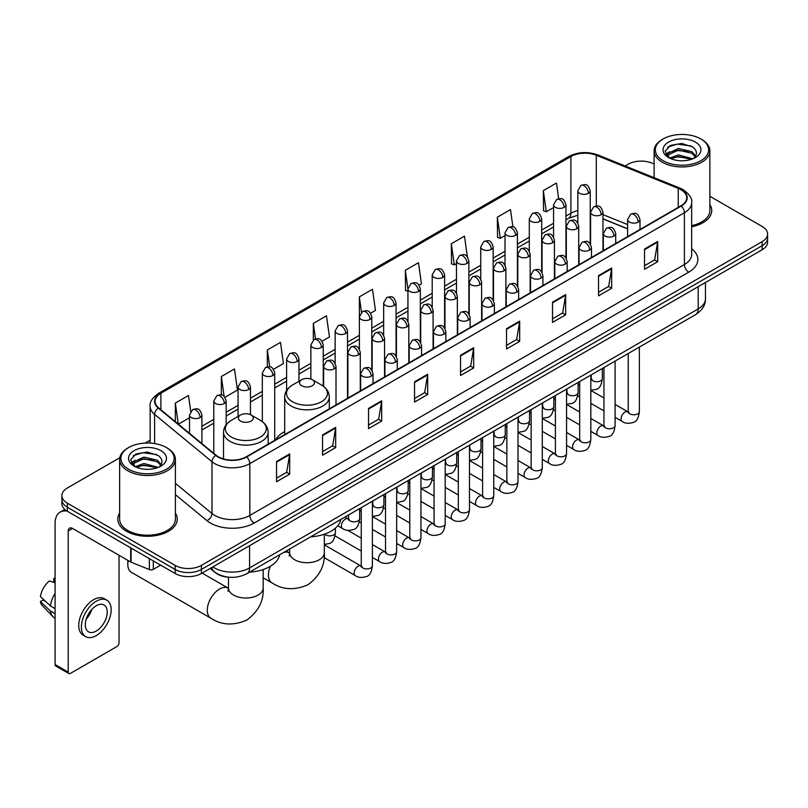 <?xml version="1.0" encoding="UTF-8"?>
<svg xmlns="http://www.w3.org/2000/svg" width="808" height="808" viewBox="0 0 808 808"><rect width="100%" height="100%" fill="white"/><g stroke="black" fill="none" stroke-linecap="round" stroke-linejoin="round"><path stroke-width="1.21" d="M284.679 431.543A32.835 18.958 0 0 0 275.619 439.835M627.604 228.876L602.97 218.917M229.25 577.235A18.584 10.726 180 0 1 215.322 572.68L210.161 568.428M119.796 457.722L67.347 488.002A18.584 10.726 0 0 0 61.903 495.587L61.903 503.677A18.584 10.726 0 0 0 67.347 511.262L175.114 573.488A18.584 10.726 0 0 0 201.404 573.488L762.156 249.743A18.584 10.726 0 0 0 767.6 242.148L767.6 238.108A18.584 10.726 0 0 1 762.156 245.693A18.584 10.726 0 0 0 767.6 238.108L767.6 234.057A18.584 10.726 0 0 0 762.156 226.472L709.868 196.283M61.903 495.587A18.584 10.726 0 0 0 67.347 503.172L175.114 565.388A18.584 10.726 0 0 0 201.404 565.388L201.404 569.438L762.156 245.693L201.404 569.438A18.584 10.726 0 0 1 175.114 569.438A18.584 10.726 0 0 0 201.404 569.438L201.404 573.488M67.347 503.172L67.347 507.222L175.114 569.438L67.347 507.222A18.584 10.726 0 0 1 61.903 499.627A18.584 10.726 0 0 0 67.347 507.222L67.347 511.262M119.635 513.13A29.734 17.17 0 0 0 117.776 519.11A29.734 17.17 0 0 0 126.492 531.25A29.734 17.17 0 0 0 158.903 534.967A29.734 17.17 0 0 0 177.255 519.11A29.734 17.17 0 0 0 175.397 513.13A29.734 17.17 0 0 1 177.255 519.11A29.734 17.17 0 0 1 158.903 534.967A29.734 17.17 0 0 1 126.492 531.25A29.734 17.17 0 0 1 117.776 519.11A29.734 17.17 0 0 1 119.635 513.13M680.891 189.668A19.826 11.443 180 0 1 686.699 197.758A19.826 11.443 180 0 1 680.891 205.858L246.309 456.762A19.826 11.443 180 0 1 216.049 455.227L158.671 407.929A19.826 11.443 180 0 1 155.086 401.364A19.826 11.443 180 0 1 160.893 393.264L570.913 156.54A19.826 11.443 180 0 1 596.304 155.257L678.245 188.385A19.826 11.443 180 0 1 680.891 189.668M681.245 189.466A20.321 11.736 0 0 0 678.528 188.153L596.587 155.025A20.321 11.736 0 0 0 570.569 156.338L160.55 393.062A20.321 11.736 0 0 0 158.267 408.091L215.645 455.399A20.321 11.736 0 0 0 246.662 456.964L681.245 206.06A20.321 11.736 0 0 0 681.245 189.466M276.538 461.519L276.538 481.75L289.678 474.165L289.678 453.924L276.538 461.519M276.538 478.164L286.658 472.316L289.628 454.601A4.959 2.858 -120 0 0 289.678 453.924M286.567 472.367L289.678 474.165M322.533 434.957L322.533 455.197L335.674 447.602L335.674 427.371L322.533 434.957M322.533 451.601L332.654 445.753L335.623 428.038A4.959 2.858 -120 0 0 335.674 427.371M332.573 445.814L335.674 447.602M368.539 408.404L368.539 428.634L381.679 421.049L381.679 400.808L368.539 408.404M368.539 425.048L378.659 419.201L381.629 401.485A4.959 2.858 -120 0 0 381.679 400.808M378.568 419.251L381.679 421.049M414.534 381.841L414.534 402.081L427.674 394.486L427.674 374.256L414.534 381.841M414.534 398.485L424.654 392.648L427.624 374.932A4.959 2.858 -120 0 0 427.674 374.256M424.564 392.698L427.674 394.486M644.531 249.056L644.531 269.286L657.672 261.701L657.672 241.471L644.531 249.056M644.531 265.701L654.652 259.853L657.621 242.137A4.959 2.858 -120 0 0 657.672 241.471M654.561 259.903L657.672 261.701M598.526 275.609L598.526 295.849L611.676 288.264L611.676 268.024L598.526 275.609M598.526 292.254L608.656 286.416L611.616 268.7A4.959 2.858 -120 0 0 611.676 268.024M608.565 286.466L611.676 288.264M552.531 302.172L552.531 322.402L565.671 314.817L565.671 294.587L552.531 302.172M552.531 318.817L562.651 312.969L565.62 295.253A4.959 2.858 -120 0 0 565.671 294.587M562.56 313.019L565.671 314.817M506.535 328.725L506.535 348.965L519.675 341.38L519.675 321.14L506.535 328.725M506.535 345.37L516.655 339.532L519.625 321.816A4.959 2.858 -120 0 0 519.675 321.14M516.564 339.582L519.675 341.38M460.53 355.288L460.53 375.518L473.68 367.933L473.68 347.703L460.53 355.288M460.53 371.933L470.66 366.085L473.619 348.369A4.959 2.858 -120 0 0 473.68 347.703M470.569 366.135L473.68 367.933M691.658 226.775A29.734 17.17 0 0 0 711.727 210.534A29.734 17.17 0 0 0 709.868 204.565A29.734 17.17 0 0 1 711.727 210.534A29.734 17.17 0 0 1 691.658 226.775M201.404 565.388L762.156 241.643A18.584 10.726 0 0 0 767.6 234.057M654.106 164.095A18.584 10.726 0 0 0 628.099 164.246L625.129 165.963M150.137 440.198L145.137 443.087M273.498 369.276L283.446 363.529L280.477 342.39L267.337 349.975L267.337 366.882M224.957 397.294L237.451 390.082L234.482 368.943L221.341 376.528L221.341 394.94M190.708 411.353L188.476 395.506L175.336 403.091L175.336 421.665M419.12 285.204L421.443 283.861L418.473 262.711L405.333 270.306L405.545 290.415M467.377 256.823L464.479 236.158L451.329 243.743L451.541 263.852M512.898 226.876L510.474 209.595L497.334 217.19L497.546 237.299M558.671 198.718L556.47 183.042L543.33 190.627L543.542 210.747M322.038 341.249L329.442 336.966L326.483 315.827L313.332 323.412L313.332 339.986M370.579 313.221L375.447 310.413L372.478 289.274L359.338 296.859L359.409 317.049M359.409 349.137L359.338 316.887M359.338 296.859L361.499 312.272M407.939 291.314L405.333 290.335M405.333 270.306L407.939 288.9A6.191 3.575 0 0 0 409.757 291.425A6.191 3.575 0 0 0 418.524 291.425A6.191 3.575 0 0 0 420.332 288.89C417.817 280.942 415.373 282.527 411.04 283.527A6.191 3.575 60 0 1 414.14 283.83A6.191 3.575 -120 0 1 418.524 291.425M451.329 243.743L454.298 264.883L456.48 263.63M454.298 264.883L451.329 263.782M497.334 217.19L500.304 238.33L505.02 235.603M500.304 238.33L497.334 237.219M543.33 190.627L546.299 211.767L553.561 207.575M546.299 211.767L543.33 210.666M313.332 323.412L315.514 338.936M267.337 349.975L269.71 366.882M221.341 376.528L224.119 396.385M178.386 424.18L189.516 417.756M175.336 403.091L178.285 424.089M663.146 160.711A26.644 15.382 0 0 0 700.819 160.711A26.644 15.382 0 0 0 700.829 138.956A26.644 15.382 0 0 0 700.819 138.956L701.697 139.461A27.876 16.099 0 0 1 709.868 150.844A27.876 16.099 0 0 1 692.658 165.711A27.876 16.099 0 0 1 662.267 162.226A27.876 16.099 0 0 1 654.106 150.844A27.876 16.099 0 0 1 662.267 139.461L663.146 138.956A26.644 15.382 0 0 0 663.146 160.711M691.658 225.634A27.876 16.099 0 0 0 709.868 210.534L709.868 150.844M669.61 158.105L678.366 154.924L692.85 158.802M670.923 158.722L678.366 156.53L691.345 159.348M669.347 157.994L667.984 154.984L668.458 153.146L678.366 148.5L691.89 151.662L695.597 156.055M668.024 157.106L667.984 154.984M668.075 155.782L668.458 154.752L678.366 150.106L691.89 153.268L695.173 156.722M693.436 158.55A13.999 8.08 0 0 0 694.032 158.025C697.607 154.126 697.132 150.429 692.618 146.915L681.669 143.471L670.367 145.43L665.125 151.248L668.529 157.479M695.395 142.097A18.958 10.948 0 0 0 668.62 142.067A18.958 10.948 0 0 0 668.499 157.52A18.958 10.948 0 0 0 668.58 157.57A18.958 10.948 0 0 0 695.476 157.52A18.958 10.948 0 0 0 695.395 142.097M695.223 157.671L696.587 156.732M701.697 139.461L700.829 138.956A26.644 15.382 0 0 0 663.146 138.956M667.772 147.036L677.255 144.117L691.052 145.965M665.944 154.853L668.529 153.015M672.812 151.349L677.255 150.541L688.416 151.5M672.812 157.772L677.255 156.964L688.416 157.924M665.651 154.338L669.61 151.682M301.727 385.759A7.434 4.293 0 0 0 312.241 385.759A7.434 4.293 0 0 0 312.241 379.689L321.473 385.022A20.493 11.827 0 0 1 321.473 401.748A20.493 11.827 0 0 1 292.496 401.748A20.493 11.827 0 0 1 292.496 385.022C287.446 388.022 284.84 392.001 284.679 396.96A22.301 12.877 0 0 0 291.213 406.071A22.301 12.877 0 0 0 315.514 408.858A22.301 12.877 0 0 0 329.29 396.96C329.119 392.001 326.513 388.022 321.473 385.022L312.241 379.689A7.434 4.293 0 0 0 301.727 379.689A7.434 4.293 0 0 0 301.727 385.759M310.686 536.845A34.077 19.675 0 0 0 340.855 519.423M128.209 560.57A17.352 10.019 120 0 0 127.805 564.388A17.352 10.019 120 0 0 131.401 572.327L210.868 618.201A17.352 10.019 -60 0 1 208.212 604.303A17.352 10.019 -60 0 1 219.544 589.022A17.352 10.019 -60 0 1 228.209 588.163L228.472 588.305M240.572 421.069A7.434 4.293 0 0 0 251.086 421.069A7.434 4.293 0 0 0 251.086 414.999L260.317 420.332A20.493 11.827 0 0 1 260.317 437.057A20.493 11.827 0 0 1 231.341 437.057A20.493 11.827 0 0 1 231.341 420.332C226.291 423.331 223.685 427.311 223.523 432.27A22.301 12.877 0 0 0 230.058 441.38A22.301 12.877 0 0 0 254.358 444.168A22.301 12.877 0 0 0 268.125 432.27C267.963 427.311 265.357 423.331 260.317 420.332L251.086 414.999A7.434 4.293 0 0 0 240.572 414.999A7.434 4.293 0 0 0 240.572 421.069M249.521 572.155A34.077 19.675 0 0 0 279.699 554.732M153.318 560.904L153.318 569.377L160.661 565.135M67.135 511.141A24.785 14.312 -120 0 0 60.216 512.06A24.785 14.312 -120 0 0 55.085 523.412L55.085 664.54L68.225 672.135L68.225 530.997A6.191 3.575 60 0 1 69.508 528.159A6.191 3.575 60 0 1 72.609 528.462L130.684 561.994L130.684 547.834M68.225 672.135A3.101 1.788 120 0 0 68.862 673.549L55.722 665.964A3.101 1.788 -60 0 1 55.085 664.54M68.862 673.549A3.101 1.788 120 0 0 70.417 673.397L116.857 646.582A3.101 1.788 120 0 0 119.039 642.794L119.039 555.278M153.318 569.377A3.101 1.788 180 0 1 149.359 569.579L131.098 562.196A3.101 1.788 180 0 1 130.684 561.994M96.263 631.058A15.493 8.938 120 0 0 106.383 617.403A15.493 8.938 120 0 0 104.01 604.99A15.493 8.938 120 0 0 96.263 605.758A15.493 8.938 120 0 0 86.143 619.413A15.493 8.938 120 0 0 88.516 631.826A15.493 8.938 120 0 0 96.263 631.058M86.254 619.049A15.493 8.938 120 0 0 91.809 609.424M55.085 578.841L53.772 578.437L53.772 581.548L55.085 582.305M106.797 600.162L104.171 598.647A21.069 12.16 120 0 0 93.637 599.688A21.069 12.16 120 0 0 79.871 618.251A21.069 12.16 120 0 0 83.103 635.139L85.729 636.654A21.069 12.16 120 0 0 96.263 635.603A21.069 12.16 120 0 0 110.019 617.049A21.069 12.16 120 0 0 106.797 600.162A21.069 12.16 120 0 0 96.263 601.213A21.069 12.16 120 0 0 82.497 619.776A21.069 12.16 120 0 0 85.729 636.654M55.085 593.325A20.442 11.807 120 0 0 50.429 605.919L40.4 596.536A16.11 9.302 120 0 1 49.389 580.972L55.085 582.699M55.085 608.606L50.429 605.919M45.824 601.617L43.097 600.041L40.4 601.596L50.429 610.979L55.085 613.666M50.429 610.979A20.442 11.807 120 0 0 52.954 616.686A20.442 11.807 120 0 0 54.5 617.908L55.085 618.241M55.085 578.074A16.11 9.302 120 0 0 53.772 578.437M40.4 601.596A16.11 9.302 120 0 0 42.309 605.606L52.954 616.686M128.684 469.276A26.644 15.382 0 0 0 166.357 469.276A26.644 15.382 0 0 0 166.357 447.531L167.236 448.036A27.876 16.099 0 0 1 175.397 459.419A27.876 16.099 0 0 1 158.186 474.286A27.876 16.099 0 0 1 127.805 470.801A27.876 16.099 0 0 1 119.635 459.419A27.876 16.099 0 0 1 127.805 448.036L128.684 447.531A26.644 15.382 0 0 0 128.684 469.276M119.635 459.419L119.635 519.11A27.876 16.099 0 0 0 127.805 530.492A27.876 16.099 0 0 0 158.186 533.977A27.876 16.099 0 0 0 175.397 519.11L175.397 459.419M135.128 466.691L143.895 463.499L158.378 467.377M136.451 467.287L143.895 465.105L156.883 467.923M134.886 466.559L133.522 463.55L133.997 461.721L143.895 457.076L157.419 460.237L161.135 464.63M133.552 465.681L133.522 463.55M133.613 464.358L133.997 463.327L143.895 458.681L157.419 461.843L160.711 465.297M158.974 467.125A13.999 8.08 0 0 0 159.57 466.59C163.135 462.701 162.671 458.995 158.156 455.48L147.197 452.046L135.906 454.005L130.654 459.823L134.057 466.054M160.923 450.662A18.958 10.948 0 0 0 134.158 450.642A18.958 10.948 0 0 0 134.027 466.095A18.958 10.948 0 0 0 134.118 466.145A18.958 10.948 0 0 0 161.004 466.095A18.958 10.948 0 0 0 160.923 450.662M160.762 466.236L162.125 465.307M167.236 448.036L166.357 447.531A26.644 15.382 0 0 0 128.684 447.531M133.31 455.611L142.794 452.692L156.59 454.53M131.472 463.428L134.067 461.59M138.34 459.924L142.794 459.116L153.954 460.075M138.34 466.347L142.794 465.539L153.954 466.499M131.189 462.903L135.138 460.257M212.878 566.862A24.785 14.312 0 0 0 214.544 567.923A24.785 14.312 0 0 0 249.591 567.923L698.193 308.929A24.785 14.312 0 0 0 705.455 298.809C705.636 304.959 702.364 310.221 695.627 314.595L247.026 573.599A12.393 7.151 60 0 0 249.591 567.923L249.591 545.663M698.193 286.668L698.193 308.929A12.393 7.151 60 0 1 695.627 314.595M211.878 567.438A12.393 8.292 129.5 0 0 214.039 571.468L210.272 568.367M762.156 249.743L762.156 241.643M175.114 573.488L175.114 565.388M691.658 248.743A30.977 17.887 180 0 1 688.78 272.124L254.197 523.029A6.191 3.575 60 0 1 249.813 515.443L684.396 264.539A24.785 14.312 0 0 0 691.658 254.419L691.658 202.616A24.785 14.312 180 0 1 684.396 212.736A6.191 3.575 -120 0 0 681.245 206.06M254.197 523.029A30.977 17.887 180 0 1 210.383 523.029A30.977 17.887 180 0 1 206.909 520.635L175.397 494.658M215.645 455.399A6.191 4.141 129.5 0 0 211.989 461.732L211.989 513.524A24.785 14.312 0 0 0 214.766 515.443A24.785 14.312 0 0 0 249.813 515.443L249.813 463.641A24.785 14.312 180 0 1 211.989 461.732L154.611 414.423A24.785 14.312 180 0 1 150.137 406.212L150.137 443.097M691.658 202.616C692.476 198.748 689.638 194.425 683.114 189.668L679.851 188.082A6.191 2.899 112 0 0 678.528 188.153M679.851 188.082L597.92 154.964C587.658 151.328 577.912 151.853 568.691 156.54A6.191 3.575 60 0 1 570.569 156.338M160.55 393.062A6.191 3.575 -120 0 0 158.671 393.264C152.247 397.889 149.399 402.202 150.137 406.212M158.267 408.091A6.191 4.141 129.5 0 0 154.611 414.423L154.611 443.582M597.92 154.964A6.191 2.899 112 0 0 596.587 155.025M246.662 456.964A6.191 3.575 60 0 1 249.813 463.641L684.396 212.736L684.396 264.539A6.191 3.575 60 0 0 688.78 272.124M175.397 483.356L211.989 513.524A6.191 4.141 -50.5 0 1 206.909 520.635M160.893 393.264L160.893 409.757M678.245 188.385L678.245 207.383M596.304 155.257L596.304 206M627.604 224.573L602.97 214.615M590.85 210.373A19.826 11.443 0 0 0 590.224 210.262M577.831 210.605A19.826 11.443 0 0 0 570.913 213.201L565.954 216.059M570.913 156.54L570.913 213.201A11.15 6.434 60 0 1 568.61 218.301L565.954 219.837M553.561 223.22L541.683 230.078M529.29 237.229L517.413 244.087M505.02 251.238L493.143 258.095M480.75 265.256L468.872 272.114M456.48 279.265L444.602 286.123M432.209 293.274L420.332 300.142M407.939 307.293L396.061 314.15M383.669 321.301L371.791 328.159M359.409 335.32L347.521 342.178M335.138 349.329L323.25 356.187M310.868 363.337L298.98 370.195M286.598 377.356L274.71 384.214M262.327 391.365L250.44 398.223M238.057 405.374L226.169 412.231M213.787 419.392L201.909 426.25M460.53 355.924L473.619 348.369M506.535 329.371L519.625 321.816M552.531 302.808L565.62 295.253M598.526 276.255L611.616 268.7M644.531 249.702L657.621 242.137M414.534 382.487L427.624 374.932M368.539 409.04L381.629 401.485M322.533 435.603L335.623 428.038M276.538 462.156L289.628 454.601M324.331 534.219L324.331 552.702A17.352 10.019 180 0 1 319.251 559.782A17.352 10.019 180 0 1 294.718 559.782A17.352 10.019 180 0 1 289.638 552.702L289.173 556.025M283.749 552.389A17.352 10.019 -60 0 1 289.375 552.854L289.638 552.995M324.331 552.702C325.079 565.438 319.625 576.114 307.959 584.74C294.668 590.527 282.689 589.911 272.023 582.901A17.352 10.019 -60 0 1 270.347 566.256M263.176 569.529L263.176 588.002A17.352 10.019 180 0 1 258.095 595.092A17.352 10.019 180 0 1 233.562 595.092A17.352 10.019 180 0 1 228.482 588.002L228.007 591.335M638.179 222.069A6.191 3.575 0 0 0 639.997 219.544C637.482 211.595 635.038 213.171 630.695 214.171A6.191 3.575 60 0 1 633.795 214.484A6.191 3.575 -120 0 1 638.179 222.069A6.191 3.575 0 0 1 629.412 222.069A6.191 3.575 0 0 1 627.604 219.544L630.695 214.171M615.1 417.332L622.251 421.453A5.575 3.222 -60 0 1 621.392 416.989A5.575 3.222 -60 0 1 625.038 412.07A5.575 3.222 -60 0 1 625.281 411.939A5.575 3.222 -60 0 1 627.826 411.797L615.1 404.454M628.543 412.353L628.038 412.767L628.22 411.565A5.575 3.222 -0 0 0 629.856 413.837A5.575 3.222 -0 0 0 637.482 413.979A5.575 3.222 -0 0 0 639.37 411.565C638.613 418.039 636.603 421.655 633.361 422.412C628.695 423.826 624.998 423.513 622.251 421.453M613.908 236.077A6.191 3.575 0 0 0 615.726 233.552C613.211 225.604 610.767 227.189 606.424 228.189A6.191 3.575 60 0 1 609.525 228.492A6.191 3.575 -120 0 1 613.908 236.077A6.191 3.575 0 0 1 605.141 236.077A6.191 3.575 0 0 1 603.334 233.552L606.424 228.189M590.83 431.341L597.981 435.462A5.575 3.222 -60 0 1 597.122 430.997A5.575 3.222 -60 0 1 600.768 426.079A5.575 3.222 -60 0 1 601.011 425.947A5.575 3.222 -60 0 1 603.556 425.806L590.83 418.463M604.273 426.371L603.768 426.786L603.95 425.574A5.575 3.222 -0 0 0 605.586 427.856A5.575 3.222 -0 0 0 613.211 427.988A5.575 3.222 -0 0 0 615.1 425.574C614.343 432.048 612.333 435.663 609.091 436.431C604.424 437.845 600.728 437.522 597.981 435.462M589.638 250.096A6.191 3.575 0 0 0 591.456 247.561C588.941 239.612 586.497 241.198 582.154 242.198A6.191 3.575 60 0 1 585.255 242.501A6.191 3.575 -120 0 1 589.638 250.096A6.191 3.575 0 0 1 580.871 250.096A6.191 3.575 0 0 1 579.063 247.561L582.154 242.198M566.56 445.349L573.71 449.48A5.575 3.222 -60 0 1 572.852 445.006A5.575 3.222 -60 0 1 576.498 440.097A5.575 3.222 -60 0 1 576.74 439.956A5.575 3.222 -60 0 1 579.285 439.815L566.56 432.472M580.003 440.38L579.498 440.794L579.679 439.592A5.575 3.222 -0 0 0 581.316 441.865A5.575 3.222 -0 0 0 588.941 442.006A5.575 3.222 -0 0 0 590.83 439.592C590.072 446.066 588.062 449.682 584.82 450.44C580.154 451.854 576.457 451.531 573.71 449.48M565.368 264.105A6.191 3.575 0 0 0 567.186 261.58C564.671 253.631 562.227 255.207 557.884 256.207A6.191 3.575 60 0 1 560.984 256.52A6.191 3.575 -120 0 1 565.368 264.105A6.191 3.575 0 0 1 556.601 264.105A6.191 3.575 0 0 1 554.793 261.58L557.884 256.207M542.289 459.368L549.44 463.489A5.575 3.222 -60 0 1 548.582 459.025A5.575 3.222 -60 0 1 552.228 454.106A5.575 3.222 -60 0 1 552.47 453.975A5.575 3.222 -60 0 1 555.015 453.833L542.289 446.491M555.732 454.389L555.227 454.803L555.409 453.601A5.575 3.222 -0 0 0 557.045 455.874A5.575 3.222 -0 0 0 564.671 456.015A5.575 3.222 -0 0 0 566.56 453.601C565.802 460.075 563.792 463.691 560.55 464.449C555.884 465.873 552.187 465.549 549.44 463.489M541.097 278.114A6.191 3.575 0 0 0 542.915 275.589C540.4 267.64 537.956 269.226 533.623 270.226A6.191 3.575 60 0 1 536.714 270.529A6.191 3.575 -120 0 1 541.097 278.114A6.191 3.575 0 0 1 532.331 278.114A6.191 3.575 0 0 1 530.523 275.589L533.623 270.226M518.019 473.377L525.17 477.498A5.575 3.222 -60 0 1 524.311 473.034A5.575 3.222 -60 0 1 527.957 468.115A5.575 3.222 -60 0 1 528.2 467.984A5.575 3.222 -60 0 1 530.745 467.842L518.019 460.499M531.462 468.408L530.957 468.822L531.139 467.61A5.575 3.222 -0 0 0 532.775 469.892A5.575 3.222 -0 0 0 540.4 470.024A5.575 3.222 -0 0 0 542.289 467.61C541.532 474.084 539.522 477.71 536.28 478.467C531.614 479.881 527.917 479.558 525.17 477.498M516.827 292.132A6.191 3.575 0 0 0 518.645 289.597C516.13 281.649 513.686 283.234 509.353 284.234A6.191 3.575 60 0 1 512.444 284.537A6.191 3.575 -120 0 1 516.827 292.132A6.191 3.575 0 0 1 508.06 292.132A6.191 3.575 0 0 1 506.252 289.597L509.353 284.234M493.749 487.386L500.899 491.517A5.575 3.222 -60 0 1 500.041 487.042A5.575 3.222 -60 0 1 503.687 482.134A5.575 3.222 -60 0 1 503.929 482.002A5.575 3.222 -60 0 1 506.475 481.851L493.749 474.508M507.192 482.416L506.687 482.831L506.869 481.629A5.575 3.222 -0 0 0 508.505 483.901A5.575 3.222 -0 0 0 516.13 484.043A5.575 3.222 -0 0 0 518.019 481.629C517.261 488.103 515.251 491.719 512.009 492.476C507.343 493.89 503.647 493.567 500.899 491.517M492.557 306.141A6.191 3.575 0 0 0 494.375 303.616C491.86 295.667 489.416 297.243 485.083 298.243A6.191 3.575 60 0 1 488.173 298.556A6.191 3.575 -120 0 1 492.557 306.141A6.191 3.575 0 0 1 483.8 306.141A6.191 3.575 0 0 1 481.982 303.616L485.083 298.243M469.478 501.404L476.629 505.525A5.575 3.222 -60 0 1 475.771 501.061A5.575 3.222 -60 0 1 479.417 496.142A5.575 3.222 -60 0 1 479.659 496.011A5.575 3.222 -60 0 1 482.204 495.87L469.478 488.527M482.921 496.425L482.416 496.839L482.598 495.637A5.575 3.222 -0 0 0 484.234 497.91A5.575 3.222 -0 0 0 491.86 498.051A5.575 3.222 -0 0 0 493.749 495.637C492.991 502.111 490.981 505.727 487.739 506.485C483.073 507.909 479.376 507.586 476.629 505.525M468.286 320.15A6.191 3.575 0 0 0 470.104 317.625C467.59 309.676 465.145 311.262 460.812 312.262A6.191 3.575 60 0 1 463.903 312.565A6.191 3.575 -120 0 1 468.286 320.15A6.191 3.575 0 0 1 459.53 320.15A6.191 3.575 0 0 1 457.712 317.625L460.812 312.262M445.208 515.413L452.359 519.534A5.575 3.222 -60 0 1 451.5 515.07A5.575 3.222 -60 0 1 455.146 510.151A5.575 3.222 -60 0 1 455.389 510.02A5.575 3.222 -60 0 1 457.934 509.878L445.208 502.536M458.651 510.444L458.146 510.858L458.328 509.646A5.575 3.222 -0 0 0 459.964 511.929A5.575 3.222 -0 0 0 467.59 512.06A5.575 3.222 -0 0 0 469.478 509.646C468.721 516.12 466.711 519.746 463.469 520.504C458.803 521.918 455.106 521.594 452.359 519.534M444.016 334.169A6.191 3.575 0 0 0 445.834 331.634C443.319 323.685 440.875 325.271 436.542 326.27A6.191 3.575 60 0 1 439.633 326.573A6.191 3.575 -120 0 1 444.016 334.169A6.191 3.575 0 0 1 435.26 334.169A6.191 3.575 0 0 1 433.441 331.634L436.542 326.27M420.938 529.422L428.089 533.553A5.575 3.222 -60 0 1 427.23 529.078A5.575 3.222 -60 0 1 430.876 524.17A5.575 3.222 -60 0 1 431.119 524.038A5.575 3.222 -60 0 1 433.664 523.887L420.938 516.544M434.381 524.453L433.886 524.867L434.058 523.665A5.575 3.222 -0 0 0 435.694 525.937A5.575 3.222 -0 0 0 443.319 526.079A5.575 3.222 -0 0 0 445.208 523.665C444.451 530.139 442.441 533.755 439.199 534.512C434.532 535.926 430.836 535.613 428.089 533.553M419.746 348.177A6.191 3.575 0 0 0 421.564 345.652C419.049 337.704 416.605 339.289 412.272 340.279A6.191 3.575 60 0 1 415.363 340.592A6.191 3.575 -120 0 1 419.746 348.177A6.191 3.575 0 0 1 410.989 348.177A6.191 3.575 0 0 1 409.171 345.652L412.272 340.279M396.667 543.441L403.818 547.561A5.575 3.222 -60 0 1 402.96 543.097A5.575 3.222 -60 0 1 406.606 538.178A5.575 3.222 -60 0 1 406.848 538.047A5.575 3.222 -60 0 1 409.393 537.906L396.667 530.563M410.111 538.461L409.616 538.875L409.787 537.673A5.575 3.222 -0 0 0 411.424 539.946A5.575 3.222 -0 0 0 419.049 540.087A5.575 3.222 -0 0 0 420.938 537.673C420.18 544.148 418.17 547.763 414.928 548.521C410.262 549.945 406.565 549.622 403.818 547.561M395.476 362.186A6.191 3.575 0 0 0 397.294 359.661C394.779 351.712 392.334 353.298 388.002 354.298A6.191 3.575 60 0 1 391.092 354.601A6.191 3.575 -120 0 1 395.476 362.186A6.191 3.575 0 0 1 386.719 362.186A6.191 3.575 0 0 1 384.901 359.661L388.002 354.298M372.397 557.449L379.548 561.57A5.575 3.222 -60 0 1 378.689 557.106A5.575 3.222 -60 0 1 382.336 552.197A5.575 3.222 -60 0 1 382.578 552.056A5.575 3.222 -60 0 1 385.123 551.915L372.397 544.572M385.84 552.48L385.345 552.894L385.517 551.682A5.575 3.222 -0 0 0 387.153 553.965A5.575 3.222 -0 0 0 394.779 554.096A5.575 3.222 -0 0 0 396.667 551.682C395.91 558.156 393.9 561.782 390.658 562.54C385.992 563.954 382.295 563.63 379.548 561.57M371.205 376.205A6.191 3.575 0 0 0 373.023 373.67C370.508 365.731 368.064 367.307 363.731 368.307A6.191 3.575 60 0 1 366.822 368.61A6.191 3.575 -120 0 1 371.205 376.205A6.191 3.575 0 0 1 362.449 376.205A6.191 3.575 0 0 1 360.631 373.67L363.731 368.307M324.089 557.581L355.278 575.589A5.575 3.222 -60 0 1 354.419 571.115A5.575 3.222 -60 0 1 358.065 566.206A5.575 3.222 -60 0 1 358.308 566.075A5.575 3.222 -60 0 1 360.853 565.933L324.331 544.845M361.57 566.489L361.075 566.903L361.247 565.701A5.575 3.222 -0 0 0 362.883 567.974A5.575 3.222 -0 0 0 370.508 568.115A5.575 3.222 -0 0 0 372.397 565.701C371.64 572.175 369.63 575.791 366.388 576.548C361.721 577.962 358.025 577.649 355.278 575.589M601.162 214.706A6.191 3.575 0 0 0 602.97 212.181C600.455 204.232 598.011 205.818 593.678 206.818A6.191 3.575 60 0 1 596.779 207.121A6.191 3.575 -120 0 1 601.162 214.706A6.191 3.575 0 0 1 592.395 214.706A6.191 3.575 0 0 1 590.587 212.181L593.678 206.818M591.517 379.295L591.022 379.709L591.204 378.508A5.575 3.222 -0 0 0 592.84 380.78A5.575 3.222 -0 0 0 600.465 380.921A5.575 3.222 -0 0 0 602.354 378.508C601.586 384.982 599.587 388.598 596.334 389.355L590.83 390.284M576.892 228.725A6.191 3.575 0 0 0 578.7 226.189C576.185 218.241 573.741 219.827 569.408 220.826A6.191 3.575 60 0 1 572.508 221.129A6.191 3.575 -120 0 1 576.892 228.725A6.191 3.575 0 0 1 568.125 228.725A6.191 3.575 0 0 1 566.317 226.189L569.408 220.826M567.256 393.314L566.751 393.718L566.933 392.516A5.575 3.222 -0 0 0 568.569 394.799A5.575 3.222 -0 0 0 576.195 394.93A5.575 3.222 -0 0 0 578.084 392.516C577.316 398.99 575.316 402.606 572.064 403.364L566.56 404.293M552.621 242.733A6.191 3.575 0 0 0 554.429 240.198C551.915 232.26 549.47 233.835 545.137 234.835A6.191 3.575 60 0 1 548.238 235.148A6.191 3.575 -120 0 1 552.621 242.733A6.191 3.575 0 0 1 543.855 242.733A6.191 3.575 0 0 1 542.047 240.198L545.137 234.835M542.986 407.323L542.481 407.737L542.663 406.535A5.575 3.222 -0 0 0 544.299 408.808A5.575 3.222 -0 0 0 551.925 408.949A5.575 3.222 -0 0 0 553.813 406.535C553.046 413.009 551.046 416.625 547.794 417.382L542.289 418.302M528.351 256.742A6.191 3.575 0 0 0 530.159 254.217C527.644 246.268 525.21 247.854 520.867 248.854A6.191 3.575 60 0 1 523.968 249.157A6.191 3.575 -120 0 1 528.351 256.742A6.191 3.575 0 0 1 519.584 256.742A6.191 3.575 0 0 1 517.776 254.217L520.867 248.854M518.716 421.332L518.211 421.746L518.393 420.544A5.575 3.222 -0 0 0 520.029 422.816A5.575 3.222 -0 0 0 527.654 422.958A5.575 3.222 -0 0 0 529.543 420.544C528.775 427.018 526.776 430.634 523.523 431.391L518.019 432.32M504.081 270.761A6.191 3.575 0 0 0 505.889 268.226C503.384 260.277 500.94 261.863 496.597 262.863A6.191 3.575 60 0 1 499.697 263.166A6.191 3.575 -120 0 1 504.081 270.761A6.191 3.575 0 0 1 495.314 270.761A6.191 3.575 0 0 1 493.506 268.226L496.597 262.863M494.446 435.35L493.941 435.754L494.122 434.553A5.575 3.222 -0 0 0 495.759 436.835A5.575 3.222 -0 0 0 503.384 436.966A5.575 3.222 -0 0 0 505.273 434.553C504.505 441.027 502.505 444.642 499.253 445.41L493.749 446.329M479.811 284.769A6.191 3.575 0 0 0 481.619 282.245C479.114 274.296 476.669 275.871 472.326 276.871A6.191 3.575 60 0 1 475.427 277.184A6.191 3.575 -120 0 1 479.811 284.769A6.191 3.575 0 0 1 471.044 284.769A6.191 3.575 0 0 1 469.236 282.245L472.326 276.871M470.175 449.359L469.67 449.773L469.852 448.571A5.575 3.222 -0 0 0 471.488 450.844A5.575 3.222 -0 0 0 479.114 450.985A5.575 3.222 -0 0 0 481.002 448.571C480.235 455.045 478.235 458.661 474.993 459.419L469.478 460.338M455.54 298.778A6.191 3.575 0 0 0 457.348 296.253C454.843 288.305 452.399 289.89 448.056 290.89A6.191 3.575 60 0 1 451.157 291.193A6.191 3.575 -120 0 1 455.54 298.778A6.191 3.575 0 0 1 446.774 298.778A6.191 3.575 0 0 1 444.966 296.253L448.056 290.89M445.905 463.368L445.4 463.782L445.582 462.58A5.575 3.222 -0 0 0 447.218 464.853A5.575 3.222 -0 0 0 454.843 464.994A5.575 3.222 -0 0 0 456.732 462.58C455.964 469.054 453.965 472.67 450.723 473.427L445.208 474.357M431.27 312.797A6.191 3.575 0 0 0 433.088 310.262C430.573 302.313 428.129 303.899 423.786 304.899A6.191 3.575 60 0 1 426.887 305.202A6.191 3.575 -120 0 1 431.27 312.797A6.191 3.575 0 0 1 422.503 312.797A6.191 3.575 0 0 1 420.695 310.262L423.786 304.899M421.635 477.387L421.13 477.801L421.311 476.589A5.575 3.222 -0 0 0 422.948 478.871A5.575 3.222 -0 0 0 430.573 479.003A5.575 3.222 -0 0 0 432.462 476.589C431.694 483.063 429.694 486.679 426.452 487.446L420.938 488.365M407 326.806A6.191 3.575 0 0 0 408.818 324.281C406.303 316.332 403.859 317.908 399.516 318.908A6.191 3.575 60 0 1 402.616 319.221A6.191 3.575 -120 0 1 407 326.806A6.191 3.575 0 0 1 398.233 326.806A6.191 3.575 0 0 1 396.425 324.281L399.516 318.908M397.364 491.395L396.859 491.809L397.041 490.608A5.575 3.222 -0 0 0 398.677 492.88A5.575 3.222 -0 0 0 406.303 493.021A5.575 3.222 -0 0 0 408.191 490.608C407.434 497.082 405.424 500.697 402.182 501.455L396.667 502.374M382.729 340.814A6.191 3.575 0 0 0 384.547 338.289C382.033 330.341 379.588 331.926 375.245 332.926A6.191 3.575 60 0 1 378.346 333.229A6.191 3.575 -120 0 1 382.729 340.814A6.191 3.575 0 0 1 373.963 340.814A6.191 3.575 0 0 1 372.155 338.289L375.245 332.926M373.094 505.404L372.589 505.818L372.771 504.616A5.575 3.222 -0 0 0 374.407 506.889A5.575 3.222 -0 0 0 382.033 507.03A5.575 3.222 -0 0 0 383.921 504.616C383.164 511.09 381.154 514.706 377.912 515.464L372.397 516.393M358.459 354.833A6.191 3.575 0 0 0 360.277 352.298C357.762 344.349 355.318 345.935 350.975 346.935A6.191 3.575 60 0 1 354.076 347.238A6.191 3.575 -120 0 1 358.459 354.833A6.191 3.575 0 0 1 349.692 354.833A6.191 3.575 0 0 1 347.884 352.298L350.975 346.935M348.824 519.423L348.319 519.837L348.5 518.625A5.575 3.222 -0 0 0 350.137 520.908A5.575 3.222 -0 0 0 357.762 521.039A5.575 3.222 -0 0 0 359.651 518.625C358.893 525.099 356.884 528.725 353.641 529.482C348.975 530.896 345.279 530.573 342.531 528.513A5.575 3.222 -60 0 1 341.37 525.968A5.575 3.222 -60 0 1 345.561 518.999A5.575 3.222 -60 0 1 348.107 518.857L344.966 517.049M334.189 368.842A6.191 3.575 0 0 0 336.007 366.317C333.492 358.368 331.048 359.944 326.705 360.944A6.191 3.575 60 0 1 329.805 361.257A6.191 3.575 -120 0 1 334.189 368.842A6.191 3.575 0 0 1 325.422 368.842A6.191 3.575 0 0 1 323.614 366.317L326.705 360.944M324.796 534.058A5.575 3.222 -0 0 0 325.866 534.916A5.575 3.222 -0 0 0 333.492 535.058A5.575 3.222 -0 0 0 335.381 532.644C334.623 539.118 332.613 542.734 329.371 543.491L324.331 544.451M588.406 193.334A6.191 3.575 0 0 0 590.224 190.809C587.709 182.861 585.265 184.446 580.932 185.436A6.191 3.575 60 0 1 584.033 185.749A6.191 3.575 -120 0 1 588.406 193.334A6.191 3.575 0 0 1 579.649 193.334A6.191 3.575 0 0 1 577.831 190.809L580.932 185.436M564.135 207.343A6.191 3.575 0 0 0 565.954 204.818C563.439 196.869 560.994 198.455 556.661 199.455A6.191 3.575 60 0 1 559.762 199.758A6.191 3.575 -120 0 1 564.135 207.343A6.191 3.575 0 0 1 555.379 207.343A6.191 3.575 0 0 1 553.561 204.818L556.661 199.455M539.875 221.362A6.191 3.575 0 0 0 541.683 218.827C539.168 210.888 536.724 212.464 532.391 213.463A6.191 3.575 60 0 1 535.492 213.777A6.191 3.575 -120 0 1 539.875 221.362A6.191 3.575 0 0 1 531.109 221.362A6.191 3.575 0 0 1 529.29 218.827L532.391 213.463M515.605 235.37A6.191 3.575 0 0 0 517.413 232.845C514.898 224.897 512.454 226.482 508.121 227.482A6.191 3.575 60 0 1 511.222 227.785A6.191 3.575 -120 0 1 515.605 235.37A6.191 3.575 0 0 1 506.838 235.37A6.191 3.575 0 0 1 505.02 232.845L508.121 227.482M491.335 249.389A6.191 3.575 0 0 0 493.143 246.854C490.628 238.905 488.184 240.491 483.851 241.491A6.191 3.575 60 0 1 486.951 241.794A6.191 3.575 -120 0 1 491.335 249.389A6.191 3.575 0 0 1 482.568 249.389A6.191 3.575 0 0 1 480.75 246.854L483.851 241.491M467.064 263.398A6.191 3.575 0 0 0 468.872 260.863C466.357 252.924 463.913 254.5 459.58 255.5A6.191 3.575 60 0 1 462.681 255.813A6.191 3.575 -120 0 1 467.064 263.398A6.191 3.575 0 0 1 458.298 263.398A6.191 3.575 0 0 1 456.48 260.863L459.58 255.5M442.794 277.407A6.191 3.575 0 0 0 444.602 274.882C442.087 266.933 439.643 268.519 435.31 269.519A6.191 3.575 60 0 1 438.411 269.821A6.191 3.575 -120 0 1 442.794 277.407A6.191 3.575 0 0 1 434.027 277.407A6.191 3.575 0 0 1 432.209 274.882L435.31 269.519M394.254 305.434A6.191 3.575 0 0 0 396.061 302.899C393.546 294.96 391.102 296.536 386.769 297.536A6.191 3.575 60 0 1 389.87 297.849A6.191 3.575 -120 0 1 394.254 305.434A6.191 3.575 0 0 1 385.487 305.434A6.191 3.575 0 0 1 383.669 302.899L386.769 297.536M369.983 319.443A6.191 3.575 0 0 0 371.791 316.918C369.276 308.969 366.832 310.555 362.499 311.555A6.191 3.575 60 0 1 365.6 311.858A6.191 3.575 -120 0 1 369.983 319.443A6.191 3.575 0 0 1 361.216 319.443A6.191 3.575 0 0 1 359.409 316.918L362.499 311.555M345.713 333.462A6.191 3.575 0 0 0 347.521 330.926C345.006 322.978 342.562 324.564 338.229 325.563A6.191 3.575 60 0 1 341.329 325.866A6.191 3.575 -120 0 1 345.713 333.462A6.191 3.575 0 0 1 336.946 333.462A6.191 3.575 0 0 1 335.138 330.926L338.229 325.563M321.443 347.47A6.191 3.575 0 0 0 323.25 344.945C320.736 336.997 318.291 338.572 313.959 339.572A6.191 3.575 60 0 1 317.059 339.885A6.191 3.575 -120 0 1 321.443 347.47A6.191 3.575 0 0 1 312.676 347.47A6.191 3.575 0 0 1 310.868 344.945L313.959 339.572M297.172 361.479A6.191 3.575 0 0 0 298.98 358.954C296.465 351.005 294.031 352.591 289.688 353.591A6.191 3.575 60 0 1 292.789 353.894A6.191 3.575 -120 0 1 297.172 361.479A6.191 3.575 0 0 1 288.406 361.479A6.191 3.575 0 0 1 286.598 358.954L289.688 353.591M272.902 375.498A6.191 3.575 0 0 0 274.71 372.963C272.205 365.014 269.761 366.6 265.418 367.6A6.191 3.575 60 0 1 268.519 367.903A6.191 3.575 -120 0 1 272.902 375.498A6.191 3.575 0 0 1 264.135 375.498A6.191 3.575 0 0 1 262.327 372.963L265.418 367.6M248.632 389.506A6.191 3.575 0 0 0 250.44 386.981C247.935 379.033 245.491 380.608 241.148 381.608A6.191 3.575 60 0 1 244.248 381.921A6.191 3.575 -120 0 1 248.632 389.506A6.191 3.575 0 0 1 239.865 389.506A6.191 3.575 0 0 1 238.057 386.981L241.148 381.608M224.361 403.515A6.191 3.575 0 0 0 226.169 400.99C223.665 393.041 221.22 394.627 216.877 395.627A6.191 3.575 60 0 1 219.978 395.93A6.191 3.575 -120 0 1 224.361 403.515A6.191 3.575 0 0 1 215.595 403.515A6.191 3.575 0 0 1 213.787 400.99L216.877 395.627M200.091 417.534A6.191 3.575 0 0 0 201.909 414.999C199.394 407.05 196.95 408.636 192.607 409.636A6.191 3.575 60 0 1 195.708 409.939A6.191 3.575 -120 0 1 200.091 417.534A6.191 3.575 0 0 1 191.324 417.534A6.191 3.575 0 0 1 189.516 414.999L192.607 409.636M68.225 530.997L72.609 528.462M131.098 548.066L131.098 562.196M149.359 569.579L149.359 558.611M247.026 573.599C237.057 578.609 227.088 578.609 217.11 573.599L214.039 571.468M705.455 298.809L705.455 282.477M568.691 156.54L158.671 393.264M577.831 215.17L568.61 218.301M553.561 226.987L541.683 233.845M529.29 241.006L517.413 247.864M505.02 255.015L493.143 261.873M480.75 269.024L468.872 275.881M456.48 283.042L444.602 289.9M432.209 297.051L420.332 303.909M407.939 311.06L396.061 317.918M383.669 325.079L371.791 331.936M359.409 339.087L347.521 345.945M335.138 353.096L323.25 359.954M310.868 367.115L298.98 373.973M286.598 381.124L274.71 387.981M262.327 395.132L250.44 401.99M238.057 409.151L226.169 416.009M213.787 423.16L201.909 430.018M627.604 228.735L602.97 218.786M654.106 177.679L654.106 150.844M272.023 582.901L263.176 577.791M329.29 408.848L329.29 396.96M284.679 434.603L284.679 396.96M301.727 379.689L292.496 385.022M289.375 552.854L286.163 550.995M289.638 548.996L289.638 552.702M263.176 588.002C263.923 600.748 258.469 611.424 246.804 620.049C233.512 625.836 221.533 625.22 210.868 618.201M127.805 560.338L127.805 564.388M268.125 444.158L268.125 432.27M223.523 458.934L223.523 432.27M240.572 414.999L231.341 420.332M228.209 588.163L202.101 573.084M228.482 577.195L228.482 588.002M628.957 412.242L627.826 411.797M639.37 347.076L639.37 411.565M639.997 229.472L639.997 219.544M603.95 410.888L590.83 403.313M579.679 396.88L577.75 395.758M628.22 353.52L628.22 411.565M627.604 236.623L627.604 219.544M603.95 398.011L590.83 390.436M604.687 426.25L603.556 425.806M615.1 361.085L615.1 425.574M615.726 243.481L615.726 233.552M579.679 424.897L566.56 417.332M555.409 410.888L553.48 409.777M603.95 367.529L603.95 425.574M603.334 250.632L603.334 233.552M579.679 412.019L566.56 404.454M580.417 440.269L579.285 439.815M590.83 375.104L590.83 439.592M591.456 257.489L591.456 247.561M555.409 438.916L542.289 431.341M531.139 424.897L529.21 423.786M579.679 381.538L579.679 439.592M579.063 264.65L579.063 247.561M555.409 426.038L542.289 418.463M556.146 454.278L555.015 453.833M566.56 389.113L566.56 453.601M567.186 271.508L567.186 261.58M531.139 452.924L518.019 445.349M506.869 438.916L504.939 437.795M555.409 395.556L555.409 453.601M554.793 278.659L554.793 261.58M531.139 440.047L518.019 432.472M531.876 468.286L530.745 467.842M542.289 403.121L542.289 467.61M542.915 285.517L542.915 275.589M506.869 466.933L493.749 459.368M482.598 452.924L480.669 451.813M531.139 409.565L531.139 467.61M530.523 292.668L530.523 275.589M506.869 454.056L493.749 446.491M507.606 482.305L506.475 481.851M518.019 417.14L518.019 481.629M518.645 299.526L518.645 289.597M482.598 480.952L469.478 473.377M458.328 466.933L456.399 465.822M506.869 423.574L506.869 481.629M506.252 306.686L506.252 289.597M482.598 468.074L469.478 460.499M483.336 496.314L482.204 495.87M493.749 431.149L493.749 495.637M494.375 313.544L494.375 303.616M458.328 494.961L445.208 487.386M434.058 480.952L432.129 479.841M482.598 437.593L482.598 495.637M481.982 320.695L481.982 303.616M458.328 482.083L445.208 474.508M459.065 510.323L457.934 509.878M469.478 445.158L469.478 509.646M470.104 327.553L470.104 317.625M434.058 508.969L420.938 501.404M409.787 494.961L407.858 493.85M458.328 451.601L458.328 509.646M457.712 334.704L457.712 317.625M434.058 496.102L420.938 488.527M434.795 524.341L433.664 523.887M445.208 459.176L445.208 523.665M445.834 341.562L445.834 331.634M409.787 522.988L396.667 515.413M385.517 508.969L383.588 507.858M434.058 465.61L434.058 523.665M433.441 348.723L433.441 331.634M409.787 510.111L396.667 502.536M410.525 538.35L409.393 537.906M420.938 473.185L420.938 537.673M421.564 355.581L421.564 345.652M385.517 536.997L372.397 529.422M361.247 522.988L359.318 521.877M348.5 515.625L347.965 515.322M409.787 479.629L409.787 537.673M409.171 362.731L409.171 345.652M385.517 524.119L372.397 516.544M386.254 552.359L385.123 551.915M396.667 487.194L396.667 551.682M397.294 369.589L397.294 359.661M361.247 551.016L335.047 535.886M385.517 493.637L385.517 551.682M384.901 376.74L384.901 359.661M361.247 538.138L347.794 530.361M361.984 566.378L360.853 565.933M372.397 501.212L372.397 565.701M373.023 383.598L373.023 373.67M361.247 507.646L361.247 565.701M360.631 390.759L360.631 373.67M591.941 379.184L590.8 378.74M602.354 368.448L602.354 378.508M602.97 250.844L602.97 212.181M591.204 374.892L591.204 378.508M579.679 385.194L578.084 384.265M590.587 244.4L590.587 212.181M567.67 393.193L566.529 392.749M578.084 382.457L578.084 392.516M578.7 264.852L578.7 226.189M566.933 388.901L566.933 392.516M555.409 399.202L553.813 398.283M566.317 258.409L566.317 226.189M543.4 407.212L542.269 406.757M553.813 396.476L553.813 406.535M554.429 278.861L554.429 240.198M542.663 402.909L542.663 406.535M531.139 413.211L529.543 412.292M542.047 272.427L542.047 240.198M519.13 421.221L517.999 420.776M529.543 410.484L529.543 420.544M530.159 292.88L530.159 254.217M518.393 416.928L518.393 420.544M506.869 427.23L505.273 426.301M517.776 286.436L517.776 254.217M494.86 435.229L493.728 434.785M505.273 424.493L505.273 434.553M505.889 306.889L505.889 268.226M494.122 430.937L494.122 434.553M482.598 441.239L481.002 440.32M493.506 300.445L493.506 268.226M470.589 449.248L469.458 448.794M481.002 438.512L481.002 448.571M481.619 320.897L481.619 282.245M469.852 444.945L469.852 448.571M458.328 455.247L456.732 454.328M469.236 314.464L469.236 282.245M446.319 463.257L445.188 462.812M456.732 452.52L456.732 462.58M457.348 334.916L457.348 296.253M445.582 458.964L445.582 462.58M434.058 469.266L432.462 468.347M444.966 328.472L444.966 296.253M422.049 477.265L420.918 476.821M432.462 466.539L432.462 476.589M433.088 348.925L433.088 310.262M421.311 472.973L421.311 476.589M409.787 483.275L408.191 482.356M420.695 342.481L420.695 310.262M397.778 491.284L396.647 490.83M408.191 480.548L408.191 490.608M408.818 362.933L408.818 324.281M397.041 486.982L397.041 490.608M385.517 497.284L383.921 496.365M396.425 356.5L396.425 324.281M373.508 505.293L372.377 504.849M383.921 494.557L383.921 504.616M384.547 376.952L384.547 338.289M372.771 501L372.771 504.616M361.247 511.302L359.651 510.383M372.155 370.508L372.155 338.289M349.238 519.302L348.107 518.857M359.651 508.575L359.651 518.625M360.277 390.961L360.277 352.298M348.5 515.009L348.5 518.625M342.531 528.513L337.744 525.755M347.884 398.112L347.884 352.298M335.381 528.159L335.381 532.644M336.007 404.97L336.007 366.317M323.614 386.446L323.614 366.317M590.224 243.864L590.224 190.809M577.831 223.028L577.831 190.809M565.954 257.873L565.954 204.818M553.561 237.037L553.561 204.818M541.683 271.892L541.683 218.827M529.29 251.046L529.29 218.827M517.413 285.901L517.413 232.845M505.02 265.064L505.02 232.845M493.143 299.909L493.143 246.854M480.75 279.073L480.75 246.854M468.872 313.928L468.872 260.863M456.48 293.092L456.48 260.863M444.602 327.937L444.602 274.882M432.209 307.101L432.209 274.882M420.332 341.946L420.332 288.89M407.939 321.109L407.939 288.89L411.04 283.527M396.061 355.964L396.061 302.899M383.669 335.128L383.669 302.899M371.791 369.973L371.791 316.918M347.521 397.698L347.521 330.926M335.138 363.146L335.138 330.926M323.25 386.184L323.25 344.945M310.868 379.063L310.868 344.945M298.98 381.275L298.98 358.954M286.598 390.496L286.598 358.954M274.71 439.734L274.71 372.963M262.327 421.655L262.327 372.963M250.44 414.676L250.44 386.981M238.057 416.453L238.057 386.981M226.169 424.745L226.169 400.99M213.787 453.359L213.787 400.99M201.909 443.572L201.909 414.999M189.516 433.351L189.516 414.999M60.216 512.06L64.792 509.424"/></g></svg>

